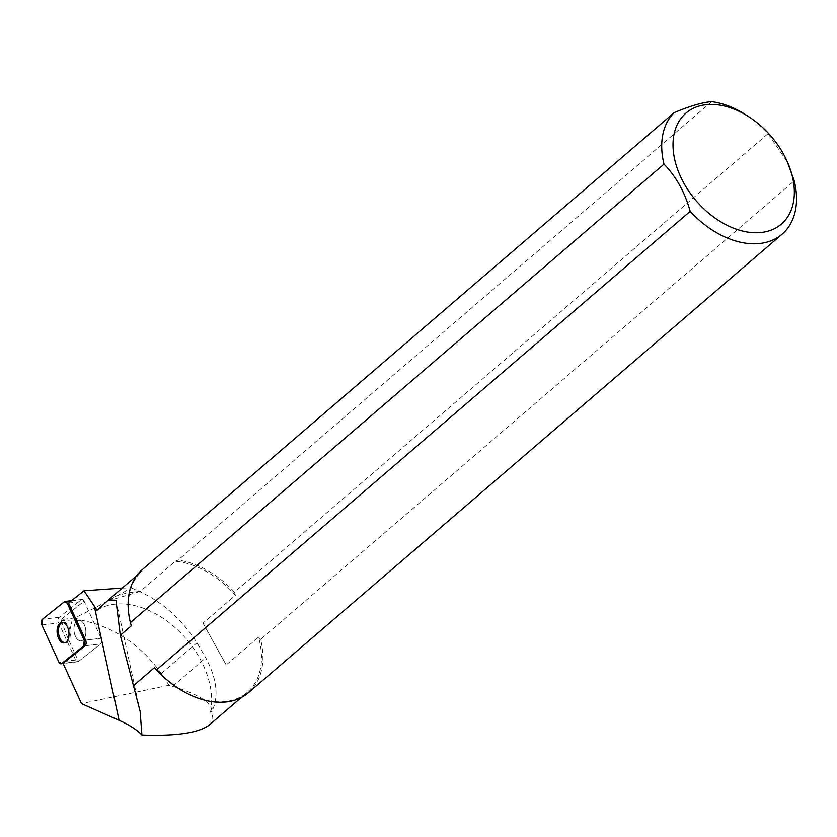 <?xml version="1.0" encoding="UTF-8"?>
<svg xmlns="http://www.w3.org/2000/svg" width="837" height="837" viewBox="0 0 837 837"><rect width="100%" height="100%" fill="white"/><g stroke="black" fill="none" stroke-linecap="round" stroke-linejoin="round"><path stroke-width="0.63" stroke-dasharray="4.18 3.14" d="M74.001 627.645A10.326 5.88 -96.8 0 0 81.126 640.87A10.326 5.88 -96.8 0 0 85.74 629.905A10.326 5.88 -96.8 0 0 78.668 620.353A10.326 5.88 -96.8 0 0 74.001 627.645A10.326 5.88 83.2 0 1 78.668 620.353A10.326 5.88 83.2 0 1 85.74 629.905A10.326 5.88 83.2 0 1 81.126 640.87A10.326 5.88 83.2 0 1 78.992 640.451A10.326 5.88 83.2 0 1 74.001 627.645M68.582 603.058L84.108 601.196L101.078 638.275A3.871 2.208 83.2 0 1 100.566 643.935L78.542 661.46A3.871 2.208 83.2 0 1 77.841 661.774A3.871 2.208 83.2 0 1 75.696 660.037L58.716 622.937A3.871 2.208 83.2 0 1 59.239 617.287L81.252 599.752A3.871 2.208 83.2 0 1 81.953 599.449A3.871 2.208 83.2 0 1 84.098 601.186L60.975 619.61L74.66 617.968C89.235 611 108.099 600.987 131.252 587.94L122.233 588.097M131.252 587.94C158.35 598.476 180.258 616.764 196.988 642.826L205.776 657.83C215.883 676.871 218.53 693.287 213.717 707.087L212.002 711.46L211.52 708.97C209.24 701.165 196.276 693.622 172.61 686.33L169.022 685.262L161.238 673.544C140.742 644.626 113.978 626.798 80.938 620.071L74.66 617.968M169.022 685.262L81.482 703.624M80.938 620.071L71.961 621.148L67.996 638.411L78.552 661.46L63.026 663.312L78.542 661.46M71.961 621.148L60.923 620.269L60.975 619.61M209.292 724.999C213.519 721.295 213.906 717.047 210.453 712.277A80.289 54.238 49.3 0 0 175.697 628.148A80.289 54.238 49.3 0 0 97.04 610.246M210.453 712.277L212.002 711.46M67.996 638.411L60.923 620.269M108.444 600.003C114.69 595.536 125.278 592.68 140.218 591.435L175.31 561.282A80.289 54.238 -130.7 0 1 235.385 595.327L203.025 623.136L226.199 664.955L258.57 637.145A80.289 54.238 -130.7 0 1 247.26 692.366A80.289 54.238 -130.7 0 1 178.375 688.37M131.315 625.804A80.289 54.238 -130.7 0 1 142.133 570.991L136.588 575.762M107.774 600.935L140.218 591.435M140.543 571.137L142.133 570.991M711.659 101.664L178.051 560.152L175.31 561.282M746.081 114.983A81.315 54.928 -130.7 0 1 768.073 133.638L234.465 592.125A81.315 54.928 49.3 0 0 178.051 560.152M768.073 133.638L787.763 162.734M235.385 595.327L234.465 592.125M248.505 692.659A81.315 54.928 49.3 0 0 260.642 639.363L794.25 180.865M260.642 639.363L258.57 637.145M203.025 623.136L226.199 664.955M68.613 603.038L84.098 601.186L101.078 638.275A3.871 2.208 -96.8 0 1 100.566 643.935L85.039 645.798L100.566 643.935L78.552 661.46M64.93 642.743A10.326 5.88 -96.8 0 0 65.6 642.732A10.326 5.88 -96.8 0 0 70.214 631.768A10.326 5.88 -96.8 0 0 63.141 622.215A10.326 5.88 -96.8 0 0 62.482 622.362M85.562 640.138L101.078 638.275L85.562 640.138M59.239 617.287L42.373 619.307M64.386 601.772L81.252 599.752M75.696 660.037L58.831 662.057M41.85 624.957L58.716 622.937M161.238 673.544L196.988 642.826M211.52 708.97L213.717 707.087M172.61 686.33L205.776 657.83M77.841 661.774L63.131 663.532M81.953 599.449L71.553 600.694M63.141 622.215L61.802 622.372M65.6 642.732L64.261 642.889M241.244 697.535L247.26 692.366M140.114 711.335L115.977 600.296"/><path stroke-width="1.26" d="M84.223 640.305L67.232 603.205A3.871 2.208 -96.8 0 0 65.087 601.468A3.871 2.208 -96.8 0 0 64.386 601.772L42.373 619.307A3.871 2.208 -96.8 0 0 41.85 624.957L58.831 662.057A3.871 2.208 -96.8 0 0 60.975 663.793A3.871 2.208 -96.8 0 0 61.676 663.49L83.7 645.955A3.871 2.208 -96.8 0 0 84.223 640.305L85.562 640.138L68.582 603.058L83.982 590.796L122.233 588.097M57.136 629.675A10.326 5.88 -96.8 0 0 64.261 642.889A10.326 5.88 -96.8 0 0 68.875 631.935A10.326 5.88 -96.8 0 0 61.802 622.372A10.326 5.88 -96.8 0 0 57.136 629.675M241.244 697.535L209.292 724.999C198.767 732.909 176.304 736.257 141.903 735.022C137.017 729.833 129.411 724.936 119.095 720.333L81.482 703.624L63.026 663.312L85.039 645.798A3.871 2.208 -96.8 0 0 85.562 640.138M141.903 735.022L140.114 711.335L120.287 635.273L115.977 600.307L108.559 599.847L97.04 610.246L83.982 590.796M107.534 600.725L108.444 600.003M178.375 688.37A80.289 54.238 -130.7 0 1 178.197 688.255A80.289 54.238 -130.7 0 1 154.489 667.623L133.104 685.995M120.287 635.273L131.315 625.804L130.384 622.602L663.992 164.115A81.315 54.928 -130.7 0 1 674.151 112.639L140.543 571.137A81.315 54.928 49.3 0 0 130.384 622.602M108.559 599.847L136.588 575.762M154.489 667.623L156.561 669.841A81.315 54.928 49.3 0 0 178.553 688.485A81.315 54.928 49.3 0 0 248.505 692.659L782.114 234.161A81.315 54.928 -130.7 0 1 756.941 243.724A81.315 54.928 -130.7 0 1 690.169 211.342L156.561 669.841M690.169 211.342C685.022 192.541 676.296 176.795 663.992 164.115M748.937 116.835A73.175 49.435 49.3 0 0 673.23 150.043A73.175 49.435 49.3 0 0 758.699 232.686A73.175 49.435 49.3 0 0 787.125 161.279A73.175 49.435 49.3 0 0 748.937 116.835L746.081 114.983A81.315 54.928 -130.7 0 0 711.659 101.664C702.714 102.271 690.222 105.933 674.151 112.639M787.125 161.279L794.25 180.865A81.315 54.928 -130.7 0 1 782.114 234.161M62.482 622.362A10.326 5.88 -96.8 0 0 58.475 629.508A10.326 5.88 -96.8 0 0 64.93 642.743M58.831 662.046L61.687 663.479L83.69 645.965L84.213 640.284L67.242 603.215L64.386 601.782L42.384 619.296L41.86 624.977L58.831 662.046M68.613 603.038L67.232 603.205M85.039 645.798L83.7 645.955M61.676 663.49L63.026 663.322M119.095 720.333L94.236 605.988M63.131 663.532L60.975 663.793M71.553 600.694L65.087 601.468"/></g></svg>
